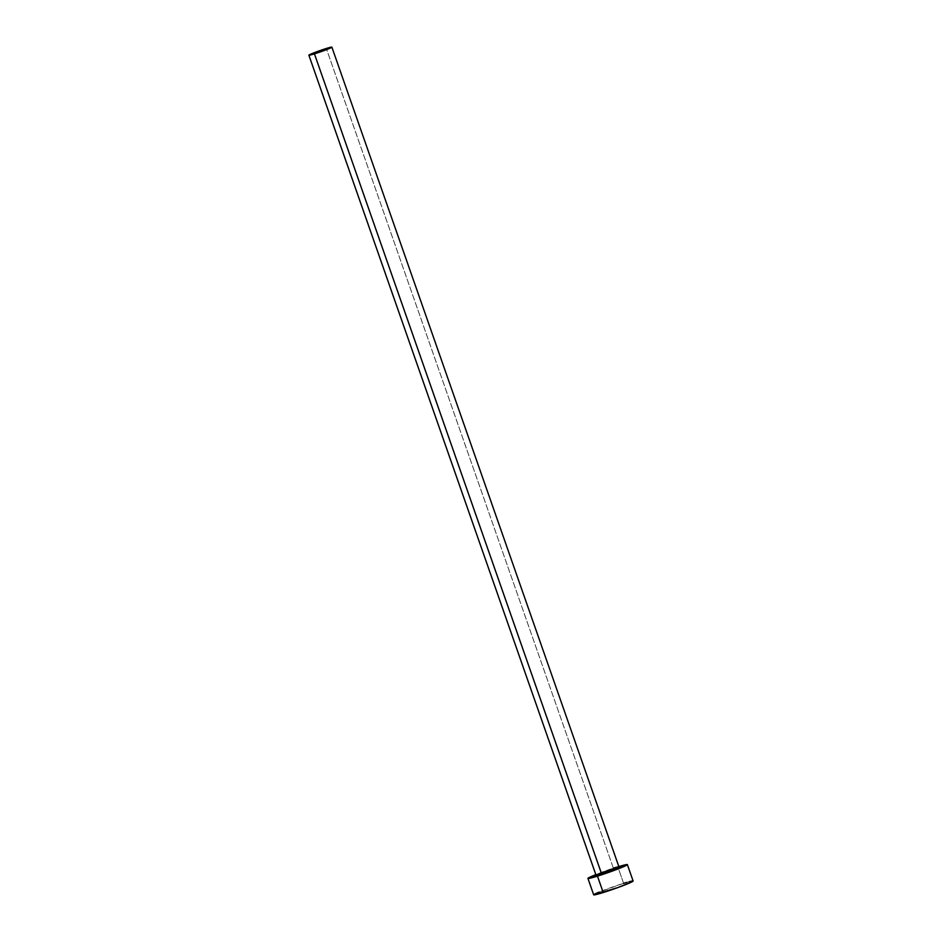 <?xml version="1.0" encoding="UTF-8"?>
<svg xmlns="http://www.w3.org/2000/svg" width="942" height="942" viewBox="0 0 942 942"><rect width="100%" height="100%" fill="white"/><g stroke="black" fill="none" stroke-linecap="round" stroke-linejoin="round"><path stroke-width="0.71" stroke-dasharray="4.71 3.53" d="M617.764 867.57L597.299 874.741A12.882 0.718 160.7 0 1 613.937 868.677L619.459 867.217M618.929 866.828A12.187 0.683 -19.3 0 0 613.372 868.171A12.187 0.683 -19.3 0 0 595.968 874.788M613.372 868.171L326.321 48.478L613.372 868.171A12.187 0.683 -19.3 0 0 601.679 872.245A12.187 0.683 -19.3 0 0 595.921 874.883M633.118 881.017A20.889 1.166 -19.3 0 0 623.592 883.313L617.846 866.899A20.889 1.166 160.7 0 1 618.847 866.593L617.846 866.899L623.592 883.313A20.889 1.166 -19.3 0 0 603.539 890.296A20.889 1.166 -19.3 0 0 593.684 894.829L594.849 893.982M595.839 874.647A20.889 1.166 160.7 0 1 617.846 866.899L595.839 874.647M597.24 874.753L613.937 868.677M629.28 881.653L626.689 882.371M623.592 883.313L598.829 892.18"/><path stroke-width="1.41" d="M595.968 874.788A12.187 0.683 -19.3 0 0 601.491 873.552L601.385 874.364A12.882 0.718 160.7 0 1 597.275 874.741L595.815 875.507L595.921 874.883A12.187 0.683 -19.3 0 0 601.491 873.552A12.187 0.683 -19.3 0 0 613.183 869.478A12.187 0.683 -19.3 0 0 618.929 866.828L331.878 47.147A12.187 0.683 160.7 0 1 326.132 49.785A12.187 0.683 160.7 0 1 314.44 53.859L601.491 873.552L314.44 53.859A12.187 0.683 160.7 0 1 308.882 55.201A12.187 0.683 160.7 0 1 314.628 52.552A12.187 0.683 160.7 0 1 326.321 48.478A12.187 0.683 160.7 0 1 331.878 47.147M629.28 881.653L632.553 880.947L631.952 881.865L618.152 887.47L593.707 894.853A20.889 1.166 -19.3 0 0 603.221 892.533A20.889 1.166 -19.3 0 0 623.274 885.551A20.889 1.166 -19.3 0 0 633.118 881.017L627.384 864.615A20.889 1.166 160.7 0 1 617.528 869.136A20.889 1.166 160.7 0 1 597.475 876.131L603.221 892.533L597.475 876.131A20.889 1.166 160.7 0 1 587.938 878.415A20.889 1.166 160.7 0 1 595.839 874.647M618.847 866.593A20.889 1.166 160.7 0 1 627.384 864.615M595.945 874.612L588.514 878.497L608.579 872.433L626.218 865.462L626.807 864.532L617.846 866.899M618.67 867.346L619.812 867.241L618.082 868.277L605.847 872.904L596.651 875.683L595.509 875.789L597.24 874.753M626.689 882.371L623.592 883.313M598.829 892.18L594.849 893.982M326.321 48.478L308.882 55.213L325.273 50.114L331.761 47.312L326.321 48.478M618.929 866.828L619.412 867.241L617.764 867.57A12.882 0.718 160.7 0 1 616.445 868.971A12.882 0.718 160.7 0 1 601.385 874.364L601.491 873.552A12.187 0.683 -19.3 0 0 618.894 866.923A12.187 0.683 -19.3 0 0 613.372 868.171M593.684 894.829L587.938 878.415M595.921 874.883L308.882 55.201"/></g></svg>

